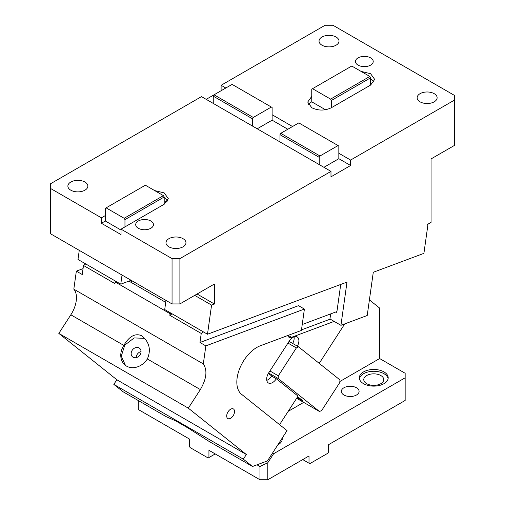<?xml version="1.0" encoding="UTF-8"?>
<svg xmlns="http://www.w3.org/2000/svg" width="505" height="505" viewBox="0 0 505 505"><rect width="100%" height="100%" fill="white"/><g stroke="black" fill="none" stroke-linecap="round" stroke-linejoin="round"><path stroke-width="0.76" d="M340.73 284.441L336.803 312.431L335.926 311.926M165.987 300.431L164.712 309.546L207.486 334.241L346.998 282.099L340.938 325.315L329.948 318.971L330.661 313.895M221.108 90.73L221.108 85.288L325.1 25.25L332.947 25.25L454.601 95.489L454.601 145.333L431.055 158.923L431.055 222.364L427.584 224.371L427.994 224.22L423.91 253.352L373.283 272.277L367.217 315.492L340.938 325.315M79.26 250.36L77.985 259.469L120.758 284.17L131.117 280.294M221.108 85.288L225.817 88.009M287.818 129.242L272.119 120.184L272.119 114.742L292.528 126.528M350.609 160.06L350.609 165.495L338.836 158.696L338.836 153.261L350.609 160.06L454.601 100.015M420.065 101.833A9.993 5.77 180 0 1 417.143 97.749A9.993 5.77 180 0 1 423.31 92.421A9.993 5.77 180 0 1 434.199 93.671A9.993 5.77 180 0 1 437.122 97.749A9.993 5.77 180 0 1 430.954 103.083A9.993 5.77 180 0 1 420.065 101.833M321.963 45.185A9.993 5.77 180 0 1 319.034 41.107A9.993 5.77 180 0 1 325.201 35.779A9.993 5.77 180 0 1 336.09 37.029A9.993 5.77 180 0 1 339.013 41.107A9.993 5.77 180 0 1 332.845 46.441A9.993 5.77 180 0 1 321.963 45.185M358.064 65.126A8.882 5.126 180 0 1 355.463 61.503A8.882 5.126 180 0 1 360.942 56.762A8.882 5.126 180 0 1 370.62 57.873A8.882 5.126 180 0 1 373.22 61.503A8.882 5.126 180 0 1 367.741 66.237A8.882 5.126 180 0 1 358.064 65.126M370.62 85.061L370.62 77.814L369.837 76.457L351.783 66.035L311.755 89.145L311.755 96.392L307.697 102.054L311.755 107.723C318.295 110.829 324.835 110.829 331.381 107.723L370.62 85.061L374.685 79.399L370.62 73.736L361.069 71.388M350.609 165.495L330.983 176.826L330.983 171.384L201.482 96.619L50.399 183.845L50.399 188.378L101.417 217.832L105.337 215.566L105.337 221.007L101.417 223.273L101.417 217.832M338.836 158.696L323.92 167.306M330.983 171.384L179.9 258.617L172.053 258.617L121.036 229.163L164.201 204.241L168.266 198.572L164.201 192.91L154.65 190.568M138.301 228.254A8.882 5.126 180 0 1 135.7 224.63A8.882 5.126 180 0 1 141.185 219.896A8.882 5.126 180 0 1 150.862 221.007A8.882 5.126 180 0 1 153.463 224.63A8.882 5.126 180 0 1 147.978 229.365A8.882 5.126 180 0 1 138.301 228.254M168.91 246.831A9.993 5.77 180 0 1 165.987 242.754A9.993 5.77 180 0 1 172.155 237.426A9.993 5.77 180 0 1 183.037 238.676A9.993 5.77 180 0 1 185.966 242.754A9.993 5.77 180 0 1 179.799 248.081A9.993 5.77 180 0 1 168.91 246.831M70.801 190.189A9.993 5.77 180 0 1 67.878 186.111A9.993 5.77 180 0 1 74.046 180.784A9.993 5.77 180 0 1 84.935 182.034A9.993 5.77 180 0 1 87.857 186.111A9.993 5.77 180 0 1 81.69 191.439A9.993 5.77 180 0 1 70.801 190.189M172.053 258.617L172.053 303.928L179.9 303.928L214.436 283.993L214.436 304.035L197.076 294.011M179.9 258.617L179.9 303.928M50.399 188.378L50.399 233.695L172.053 303.928M207.486 334.241L211.576 305.102L194.722 295.375M211.576 305.102L214.436 304.035M120.758 284.17L122.033 275.055M213.255 103.418L213.255 96.165L214.044 94.807L206.191 99.34M319.21 164.592L319.21 157.339L320 155.982L338.047 145.56L338.836 146.008L338.836 153.261M272.119 114.742L272.119 107.496L271.337 107.041L253.283 117.463L252.5 118.82L252.5 126.073M370.62 77.814L331.381 100.47L331.381 107.723M373.864 82.119A13.875 8.011 0 0 0 370.62 79.171M325.466 109.743L311.755 101.833L311.755 96.392M311.755 101.833A13.875 8.011 0 0 0 308.517 104.775M213.255 96.165L252.5 118.82M319.21 157.339L279.972 134.684L279.972 141.93M121.036 229.163L121.036 234.598L101.417 223.273M124.962 226.897L124.962 219.643L164.201 196.988L164.201 204.241M164.163 196.918L167.755 200.725M124.962 219.643L124.173 218.286L106.126 207.864L105.337 208.319L105.337 215.566M166.126 202.846L164.201 201.741M279.972 134.684L280.755 133.32L298.808 122.898L338.047 145.56M272.119 120.184L257.209 128.794M253.283 117.463L214.044 94.807L232.092 84.386L271.337 107.041M312.544 88.691L330.592 99.113L331.381 100.47M369.837 76.457L330.592 99.113M320 155.982L280.755 133.32M121.036 230.065L105.337 221.007M124.173 218.286L163.418 195.631L164.201 196.988M106.126 207.864L145.364 185.209L163.418 195.631M85.743 263.951L83.502 265.472L82.233 274.524L76.35 271.128L73.818 289.15A22.201 12.814 -60 0 1 70.845 314.804L58.82 333.401L116.838 379.741L113.833 384.393L123.012 391.722L166.259 416.694L175.835 420.968L188.39 428.221L209.272 441.528L252.513 466.494L267.448 460.913L287.036 430.62L241.51 394.253A28.305 16.343 120 0 1 243.978 360.273A28.305 16.343 120 0 1 260.315 345.78L301.403 330.428L304.401 309.06L298.512 305.664L199.961 342.497L201.236 333.445L169.838 315.316L170.065 313.687L171.17 313.27M83.06 268.616L76.35 271.128M128.927 281.115L165.716 302.356M131.736 280.654L131.464 282.579M167.622 200.99L164.763 202.063M172.079 313.801L169.838 315.316M203.288 332.05L201.236 333.445M170.065 313.687L115.127 281.967L116.232 281.556M83.502 265.472L114.9 283.595L115.127 281.967M233.14 415.766A5.549 3.207 120 0 0 233.392 408.943A5.549 3.207 120 0 0 228.096 411.739A5.549 3.207 120 0 0 227.843 418.557A5.549 3.207 120 0 0 233.14 415.766M266.773 380.347A8.326 4.804 120 0 0 271.633 376.067L276.342 378.788L298.038 396.116L279.574 424.661M297.376 346.177A8.326 4.804 120 0 0 297.161 336.942A8.326 4.804 120 0 0 289.22 341.134L268.774 372.74A8.326 4.804 120 0 0 268.395 382.973A8.326 4.804 120 0 0 276.342 378.788M292.666 343.457A8.326 4.804 120 0 0 294.08 336.848M268.351 373.441L272.416 376.522M289.062 341.374L298.581 346.872L296.366 347.926L287.964 343.072M296.618 398.312L319.507 411.524L321.717 410.47L339.758 382.582L339.947 379.918L298.581 346.872M297.035 397.662L303.202 401.122M303.025 400.97L297.666 396.684M296.366 347.926L278.331 375.815L278.135 378.479L319.507 411.524M269.923 370.96L278.331 375.815M278.135 378.479L268.622 372.987M344.745 323.894L319.217 363.36M330.219 319.128L301.479 329.872M287.787 335.516A6.66 3.844 120 0 0 289.011 337.264A6.66 3.844 120 0 0 291.524 337.327L334.146 321.395M302.23 324.519L336.93 311.553M142.404 336.324L141.198 335.516C134.917 333.148 129.129 336.444 123.82 345.395A16.652 13.54 -51.4 0 0 125.202 365.197A16.652 13.54 -51.4 0 0 126.578 366.131A16.652 13.54 -51.4 0 0 147.365 358.986C151.153 350.079 149.499 342.523 142.404 336.324L142.637 336.5M133.093 357.243A5.549 4.513 -51.4 0 0 139.834 355.141A5.549 4.513 -51.4 0 0 139.563 348.254A5.549 4.513 -51.4 0 0 139.109 347.945A5.549 4.513 -51.4 0 0 132.367 350.047A5.549 4.513 -51.4 0 0 132.638 356.928A5.549 4.513 -51.4 0 0 133.093 357.243M141.04 351.575A5.549 4.513 -51.4 0 0 136.198 357.635M144.556 338.344L134.172 337.921L124.792 345.111L121.276 356.183L125.461 365.393M304.401 309.06L205.851 345.893L203.319 363.922C207.574 370.31 206.583 378.864 200.346 389.576L188.321 408.166L58.82 333.401M188.321 408.166L246.339 454.513L116.838 379.741M246.339 454.513L243.334 459.159L113.833 384.393M243.334 459.159L252.513 466.494M205.851 345.893L199.961 342.497M203.319 363.922L73.818 289.15M138.301 400.553L138.301 409.511L189.318 438.965L189.318 446.218L190.101 447.575L208.155 457.997L208.937 457.549L208.937 450.296L259.955 479.75L267.808 479.75L309.01 455.958L309.01 463.211L309.792 463.666L327.846 453.244L328.629 451.88L328.629 444.634L405.155 400.452L405.155 373.264L379.646 358.537L379.646 308.082L369.401 299.901M277.731 445.012A14.43 8.332 0 0 0 282.232 438.965A14.43 8.332 0 0 0 282.162 438.157M282.15 439.874A14.43 8.332 0 0 0 281.79 438.731M208.937 457.549L215.218 453.919M309.01 463.211L302.729 459.588M343.937 395.011A8.882 5.126 0 0 0 353.614 396.122A8.882 5.126 0 0 0 359.093 391.388A8.882 5.126 0 0 0 356.492 387.764A8.882 5.126 0 0 0 346.815 386.653A8.882 5.126 0 0 0 341.336 391.388A8.882 5.126 0 0 0 343.937 395.011M379.646 358.537L339.833 381.521M303.688 402.39L288.191 411.341M363.556 383.686A14.43 8.332 0 0 0 379.28 385.492A14.43 8.332 0 0 0 388.194 377.797A14.43 8.332 0 0 0 383.964 371.901A14.43 8.332 0 0 0 369.496 369.837A14.43 8.332 0 0 0 359.977 375.329A14.43 8.332 0 0 0 359.333 377.797A14.43 8.332 0 0 0 363.556 383.686M388.105 378.699A14.43 8.332 0 0 0 383.964 373.713A14.43 8.332 0 0 0 368.972 371.749A14.43 8.332 0 0 0 359.415 378.699M297.142 397.498L299.547 398.887L297.369 397.145M299.547 398.887L299.844 398.426M380.827 375.531A9.993 5.77 180 0 1 383.749 379.608A9.993 5.77 180 0 1 377.582 384.936A9.993 5.77 180 0 1 366.699 383.686A9.993 5.77 180 0 1 363.77 379.608A9.993 5.77 180 0 1 369.938 374.281A9.993 5.77 180 0 1 380.827 375.531M256.995 464.821L259.955 466.525L267.808 462.725L273.622 453.736L272.504 453.092M405.155 377.797L273.622 453.736M267.808 462.725L267.808 479.75M259.955 479.75L259.955 466.525M288.153 335.377L291.524 337.327M200.346 389.576L147.365 358.986M123.82 345.395L70.845 314.804"/></g></svg>
